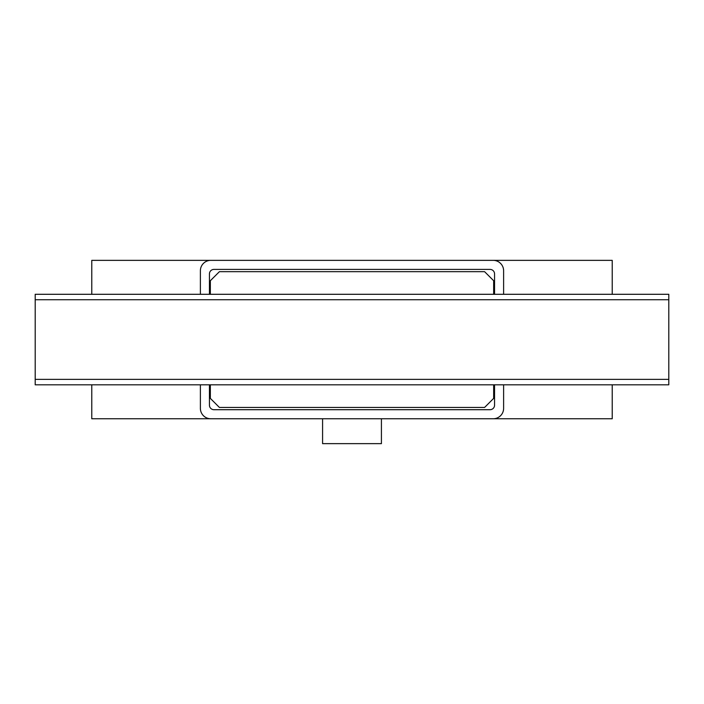 <?xml version="1.0" encoding="UTF-8"?>
<svg xmlns="http://www.w3.org/2000/svg" width="704" height="704" viewBox="0 0 704 704"><rect width="100%" height="100%" fill="white"/><g stroke="black" fill="none" stroke-linecap="round" stroke-linejoin="round"><path stroke-width="1.06" d="M381.418 418.757L381.418 443.643L322.582 443.643L322.582 418.757M494.56 384.815L494.56 405.178A4.523 4.523 0 0 1 490.037 409.702L213.963 409.702A4.523 4.523 0 0 1 209.44 405.178L209.44 384.815M209.44 294.298L209.44 273.935A4.523 4.523 0 0 1 213.963 269.403L490.037 269.403A4.523 4.523 0 0 1 494.56 273.935L494.56 294.298M503.615 384.815L503.615 408.346A10.41 10.41 0 0 1 493.205 418.757L210.795 418.757A10.41 10.41 0 0 1 200.385 408.346L200.385 384.815M200.385 294.298L200.385 270.767A10.41 10.41 0 0 1 210.795 260.357L493.205 260.357A10.41 10.41 0 0 1 503.615 270.767L503.615 294.298M612.225 384.815L612.225 418.757L493.205 418.757M493.205 260.357L612.225 260.357L612.225 294.298M210.795 418.757L91.775 418.757L91.775 384.815M91.775 294.298L91.775 260.357L210.795 260.357M315.119 407.44L247.227 407.44M668.8 299.728L35.2 299.728L35.2 294.298L668.8 294.298L668.8 384.815L35.2 384.815L35.2 379.377L668.8 379.377M35.2 299.728L35.2 379.377M668.8 384.815L668.8 294.298M35.2 294.298L35.2 378.022M210.346 294.298L210.346 280.72L219.402 271.674L484.598 271.674L493.654 280.72L493.654 294.298M493.654 384.815L493.654 398.385L484.598 407.44L219.402 407.44L210.346 398.385L210.346 384.815"/></g></svg>
